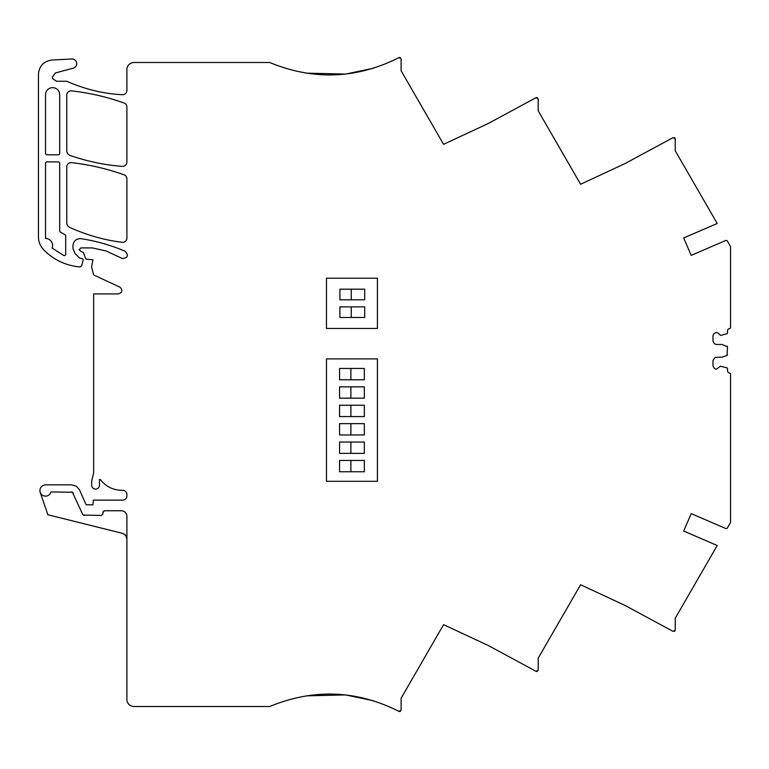 <?xml version="1.0" encoding="UTF-8"?>
<svg xmlns="http://www.w3.org/2000/svg" width="769" height="769" viewBox="0 0 769 769"><rect width="100%" height="100%" fill="white"/><g stroke="black" fill="none" stroke-linecap="round" stroke-linejoin="round"><path stroke-width="1.15" d="M105.026 510.751L103.584 511.308A2.124 2.124 0 0 1 105.026 510.751L121.242 510.751A5.662 5.662 0 0 1 126.904 516.412L126.904 698.56A7.152 7.152 0 0 0 133.989 706.49L269.746 706.49C313.598 688.438 356.691 690.072 399.034 711.412L401.11 710.152L401.11 698.223L443.578 624.668L488.104 645.431L536.108 671.356L538.194 670.107L538.194 658.177L580.605 584.728L625.13 605.491L673.135 631.407L675.23 630.167L675.23 618.238L717.217 545.5L683.689 531.052L691.196 513.625L725.619 528.457A1.413 1.413 0 0 0 727.407 527.861L730.55 522.411L730.55 373.84A1.413 1.413 0 0 0 729.541 373.071A2.48 2.48 0 0 1 727.503 370.629L727.503 368.562A0.711 0.711 0 0 0 727.022 367.89L720.572 366.207M538.194 98.893L538.194 110.823L580.605 184.272L625.139 163.509L673.135 137.593L675.23 138.833L675.23 150.762L717.217 223.5L683.689 237.948L691.196 255.375L725.619 240.543A1.413 1.413 0 0 1 727.407 241.139L730.55 246.589L730.55 327.786A1.413 1.413 0 0 1 729.531 328.565A2.48 2.48 0 0 0 727.503 330.997L727.503 333.073A0.711 0.711 0 0 1 727.022 333.746L720.572 335.419L718.15 333.14L716.006 332.419L713.728 333.813L712.998 335.563L712.998 341.301L714.401 343.724L716.15 344.445L721.841 344.445L727.503 346.8L727.022 355.499L721.841 357.181L715.132 357.402L712.998 360.334L712.998 366.063L714.564 368.639L716.4 369.216L720.322 366.313M674.653 137.699L675.095 138.247M538.194 98.884L536.108 97.644L488.113 123.559L443.578 144.332L401.11 70.777L401.11 58.838L399.034 57.588C356.691 78.928 313.598 80.562 269.746 62.51L133.989 62.51A7.152 7.152 0 0 0 126.904 70.44L126.904 90.454A4.249 4.249 0 0 1 122.444 94.693C104.026 93.895 85.465 89.415 66.759 81.274L56.598 81.274L52.734 78.784L52.35 77.025L55.503 72.93L73.276 68.162A4.672 4.672 0 0 0 71.825 58.992L51.859 60.03C43.66 61.309 39.19 66.019 38.45 74.17L38.45 236.929C38.45 241.658 40.151 245.897 43.564 249.656C53.59 259.884 65.74 265.641 80.014 266.939L81.61 265.901A1.432 1.432 0 0 0 81.639 265.776L83.1 260.316A1.451 1.451 0 0 0 81.389 258.538L79.63 258.124L75.035 253.53L72.968 248.531L72.968 245.696C73.382 241.399 75.746 239.044 80.043 238.621L81.081 238.698A7.084 7.084 0 0 1 81.101 238.698A7.084 7.084 0 0 1 81.197 238.717A180.657 180.657 0 0 1 124.318 250.915A180.657 180.657 0 0 1 125.232 251.3C128.808 255.481 127.865 257.894 122.396 258.538L106.132 250.973L92.376 247.916L80.908 247.916L79.14 249.685L80.908 251.463L83.369 252.386L85.522 258.307A1.432 1.432 0 0 0 86.964 259.249L92.924 259.797L91.559 267.026L93.683 274.946L119.801 287.125A3.537 3.537 0 0 1 119.916 287.173C122.934 290.201 122.444 292.451 118.416 293.921L93.645 293.921L93.645 472.954L91.665 481.307L91.665 485.201A3.893 3.893 0 0 0 95.558 489.094A3.893 3.893 0 0 0 99.451 485.201L99.451 479.539L100.393 479.539A26.896 26.896 0 0 0 113.562 489.026A28.328 28.328 0 0 0 121.954 490.295L122.665 490.295A4.249 4.249 0 0 1 126.904 494.544L126.904 495.89A4.249 4.249 0 0 1 122.665 500.129L93.347 500.129L92.943 504.8L86.147 504.8L79.505 489.882L76.371 486.219L71.748 484.845L45.525 484.845C42.112 485.21 40.228 487.094 39.863 490.507L40.113 492.17M537.377 97.605L536.685 97.48M400.303 57.569L399.601 57.435M373.321 68.297L345.569 74.074L306.139 73.151M82.562 514.163L83.35 515.076A2.134 2.134 0 0 1 82.562 514.163L72.44 492.266L51.004 491.92C50.052 494.63 48.226 496.053 45.525 496.168C42.112 495.813 40.228 493.919 39.863 490.507M73.228 493.179A2.134 2.134 0 0 0 71.286 491.92M84.503 515.422A2.134 2.134 0 0 1 83.35 515.076L100.72 515.422A2.134 2.134 0 0 0 102.844 513.481L103.584 511.308A2.124 2.124 0 0 0 102.902 512.683M373.321 700.703L345.569 694.926L306.139 695.849M400.303 711.44L399.601 711.565M537.377 671.395L536.685 671.52M674.653 631.301L675.095 630.753M727.503 354.826L727.022 355.499M727.022 346.127L727.503 346.8M377.425 358.892L377.425 481.317L326.469 481.317L326.469 358.892L377.425 358.892L326.469 358.892L326.469 481.317L377.425 481.317L377.425 358.892M64.98 234.718A1.432 1.432 0 0 1 65.701 235.939L65.692 253.924A1.442 1.442 0 0 1 63.683 255.481L52.138 248.051A7.075 7.075 0 0 0 45.525 238.457L45.525 163.307A1.413 1.413 0 0 1 46.938 161.894L58.261 161.894A1.413 1.413 0 0 1 59.684 163.307L59.684 230.835A1.442 1.442 0 0 0 60.386 232.065L64.99 234.708M126.904 178.812A4.249 4.249 0 0 0 124.088 174.813A233.536 233.536 0 0 0 71.479 162.653A4.249 4.249 0 0 0 66.759 166.873L66.759 223.375L67.432 225.644L69.229 227.211C86.801 235.141 104.43 240.168 122.136 242.293A4.249 4.249 0 0 0 126.904 238.082L126.904 178.812M69.595 155.28C87.378 161.432 104.969 165.124 122.348 166.354A4.249 4.249 0 0 0 126.904 162.115L126.904 107.026A4.249 4.249 0 0 0 124.088 103.027A233.536 233.536 0 0 0 71.479 90.867A4.249 4.249 0 0 0 66.759 95.087L66.759 151.282L67.537 153.733L69.595 155.28M58.261 154.819A1.413 1.413 0 0 0 59.684 153.396L59.684 94.722A7.075 7.075 0 0 0 52.6 87.647A7.075 7.075 0 0 0 45.525 94.722L45.525 153.406A1.413 1.413 0 0 0 46.938 154.819L58.261 154.819M377.425 278.215L326.469 278.215L326.469 328.459L377.425 328.459L377.425 278.215L326.469 278.215L326.469 328.459L377.425 328.459L377.425 278.215M691.196 513.625L683.689 531.052M683.689 237.948L691.196 255.375M40.171 492.352L47.889 514.749L122.617 533.388L125.712 535.397L126.904 538.829L126.597 537.031M125.712 535.397L124.328 534.128M351.241 289.182L364.689 289.182L364.689 299.804L339.917 299.804L339.917 289.182L351.241 289.182L351.241 299.804M351.241 306.879L364.689 306.879L364.689 317.491L339.917 317.491L339.917 306.879L351.241 306.879L351.241 317.491M350.885 368.447L364.333 368.447L364.333 379.771L339.562 379.771L339.562 368.447L350.885 368.447L350.885 379.771M350.885 386.845L364.333 386.845L364.333 398.169L339.562 398.169L339.562 386.845L350.885 386.845L350.885 398.169M364.333 405.244L364.333 416.567L339.562 416.567L339.562 405.244L364.333 405.244M350.885 423.642L364.333 423.642L364.333 434.966L339.562 434.966L339.562 423.642L350.885 423.642L350.885 434.966M364.333 442.04L364.333 453.364L339.562 453.364L339.562 442.04L364.333 442.04M350.885 460.439L364.333 460.439L364.333 471.762L339.562 471.762L339.562 460.439L350.885 460.439L350.885 471.762M350.885 405.244L350.885 416.567M350.885 442.04L350.885 453.364"/></g></svg>

